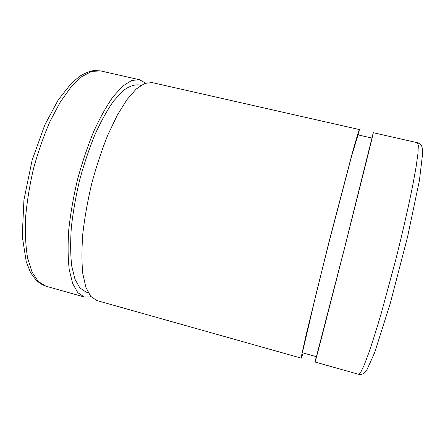 <?xml version="1.0" encoding="UTF-8"?>
<svg xmlns="http://www.w3.org/2000/svg" width="445" height="445" viewBox="0 0 445 445"><rect width="100%" height="100%" fill="white"/><g stroke="black" fill="none" stroke-linecap="round" stroke-linejoin="round"><path stroke-width="0.67" d="M91.197 296.926L84.322 297.01L77.819 292.688L72.668 283.565L69.242 269.681C67.901 258.178 67.751 244.789 68.78 229.509C70.532 213.444 73.436 196.812 77.497 179.624C82.136 162.581 87.52 146.583 93.65 131.631C100.036 117.708 106.561 106.016 113.225 96.548L122.865 85.985L131.748 80.428L139.519 79.733L145.526 83.087M371.803 138.028L373.316 132.727L372.799 135.208L367.826 155.639L344.708 247.509L321.173 339.279L315.794 359.605L315.06 362.03L316.261 356.645M358.514 135.002L359.354 129.562L358.381 131.931L352.551 152.095L328.621 243.426L306.054 335.102L301.554 355.599L301.282 358.147L303.14 352.968M358.025 134.891L351.517 156.456L328.727 243.454L316.367 292.838L302.923 350.387L302.656 352.829L316.412 356.69L344.675 247.503L371.953 138.067L358.025 134.891M359.354 129.562L152.134 82.592L144.731 83.382L136.203 89.039L126.897 99.719L117.252 115.244L107.807 135.052C101.772 150.082 96.437 166.152 91.798 183.257C87.71 200.506 84.728 217.171 82.853 233.263C81.674 248.555 81.646 261.938 82.77 273.419L85.852 287.248L90.641 296.292L96.771 300.52L301.282 358.147M140.881 85.396L138.745 84.906C133.984 84.483 128.683 86.48 122.831 90.897L113.636 100.998C107.284 110.043 101.071 121.201 94.991 134.468C89.161 148.713 84.038 163.944 79.622 180.164C75.756 196.523 72.991 212.354 71.317 227.656C70.321 242.219 70.46 254.985 71.723 265.965L74.983 279.232L79.894 287.959L86.108 292.092L88.221 292.682M139.519 79.733L100.704 70.933L91.803 71.35L81.83 76.585L71.2 86.792L60.437 101.822L50.157 121.123C43.732 135.831 38.198 151.612 33.553 168.46C29.593 185.482 26.922 201.991 25.549 217.983C24.97 233.225 25.671 246.625 27.651 258.195L32.123 272.24L38.387 281.596L46.007 286.213L84.322 297.01M417.382 142.717L418.328 145.56L417.938 153.57L416.103 166.847L412.799 185.092C408.566 206.358 402.541 232.774 395.577 260.436L381.382 312.846C376.809 328.349 372.66 341.554 368.944 352.473L364.221 365.011L360.739 372.243L358.553 374.284C360.378 374.746 362.208 374.395 364.038 373.233L366.758 370.207L374.618 352.674L390.276 303.345L407.614 236.701L419.446 180.258L422.75 152.585C422.5 149.008 422.105 146.817 421.576 146.005C420.864 144.553 419.468 143.457 417.382 142.717L373.316 132.727M100.704 70.933L94.613 70.482C90.802 70.811 85.913 72.674 79.95 76.073L71.328 83.332L58.2 99.969L44.817 124.917L32.146 160.117L23.93 199.916L22.25 236.245L26.244 261.738L30.31 271.956C35.733 280.912 40.128 284.138 46.007 286.213M315.06 362.03L358.553 374.284"/></g></svg>
